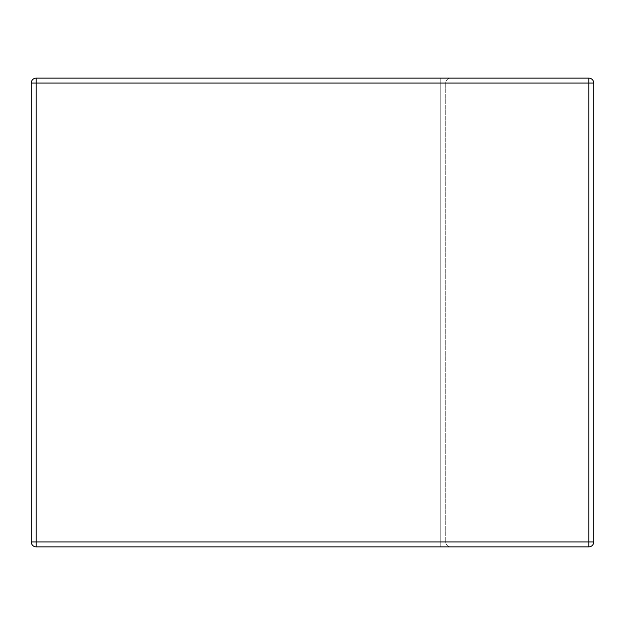 <?xml version="1.0" encoding="UTF-8"?>
<svg xmlns="http://www.w3.org/2000/svg" width="625" height="625" viewBox="0 0 625 625"><rect width="100%" height="100%" fill="white"/><g stroke="black" fill="none" stroke-linecap="round" stroke-linejoin="round"><path stroke-width="0.47" stroke-dasharray="3.12 2.34" d="M593.75 541.938L593.75 83.062A4.938 4.938 0 0 0 588.812 78.125L36.188 78.125A4.938 4.938 0 0 0 31.25 83.062L31.25 541.938A4.938 4.938 0 0 0 36.188 546.875L588.812 546.875A4.938 4.938 0 0 0 593.75 541.938L36.188 541.938L36.188 83.062L440.789 83.062L440.789 541.938L36.188 541.938L440.789 541.938L440.789 83.062L36.188 83.062L36.188 541.938L36.188 83.062L440.789 83.062L440.789 541.938L36.188 541.938L440.789 541.938L440.789 83.062L36.188 83.062L36.188 541.938L36.188 83.062L588.812 83.062L588.812 546.875M445.727 83.062L445.727 541.938L445.727 83.062A4.938 4.938 0 0 1 450.656 78.125A4.938 4.938 0 0 0 445.727 83.062A4.938 4.938 0 0 1 450.656 78.125A4.938 4.938 0 0 0 445.727 83.062L440.789 83.062L440.789 78.125L440.789 83.062L445.727 83.062A4.938 4.938 0 0 1 450.656 78.125A4.938 4.938 0 0 0 445.727 83.062L440.789 83.062L445.727 83.062M450.656 546.875L36.188 546.875L450.656 546.875A4.938 4.938 0 0 1 445.727 541.938A4.938 4.938 0 0 0 450.656 546.875A4.938 4.938 0 0 1 445.727 541.938A4.938 4.938 0 0 0 450.656 546.875A4.938 4.938 0 0 1 445.727 541.938L440.789 541.938L445.727 541.938L440.789 541.938L440.789 546.875L36.188 546.875L440.789 546.875L440.789 541.938L445.727 541.938A4.938 4.938 0 0 0 450.656 546.875M31.25 541.938A4.938 4.938 0 0 0 36.188 546.875A4.938 4.938 0 0 1 31.25 541.938A4.938 4.938 0 0 0 36.188 546.875A4.938 4.938 0 0 1 31.25 541.938L36.188 541.938L31.25 541.938A4.938 4.938 0 0 0 36.188 546.875L36.188 541.938L36.188 546.875L36.188 541.938L31.25 541.938L36.188 541.938L36.188 546.875A4.938 4.938 0 0 1 31.25 541.938L36.188 541.938L36.188 546.875M36.188 78.125A4.938 4.938 0 0 0 31.25 83.062A4.938 4.938 0 0 1 36.188 78.125A4.938 4.938 0 0 0 31.25 83.062A4.938 4.938 0 0 1 36.188 78.125A4.938 4.938 0 0 0 31.25 83.062L36.188 83.062L31.25 83.062L36.188 83.062L36.188 78.125L36.188 83.062L36.188 78.125L36.188 83.062L31.25 83.062A4.938 4.938 0 0 1 36.188 78.125L36.188 83.062L31.25 83.062M440.789 546.875L440.789 541.938L440.789 546.875M440.789 83.062L440.789 78.125L440.789 83.062M593.75 83.062L588.812 83.062L588.812 78.125"/><path stroke-width="0.94" d="M593.75 83.062L593.75 541.938A4.938 4.938 0 0 1 588.812 546.875L36.188 546.875A4.938 4.938 0 0 1 31.25 541.938L31.25 83.062L36.188 83.062L36.188 541.938L588.812 541.938L588.812 83.062L36.188 83.062L36.188 78.125L588.812 78.125L588.812 83.062L593.75 83.062A4.938 4.938 0 0 0 588.812 78.125A4.938 4.938 0 0 1 593.75 83.062M36.188 78.125A4.938 4.938 0 0 0 31.25 83.062A4.938 4.938 0 0 1 36.188 78.125M31.25 541.938A4.938 4.938 0 0 0 36.188 546.875L36.188 541.938L31.25 541.938M588.812 546.875A4.938 4.938 0 0 0 593.75 541.938L588.812 541.938L588.812 546.875"/></g></svg>
